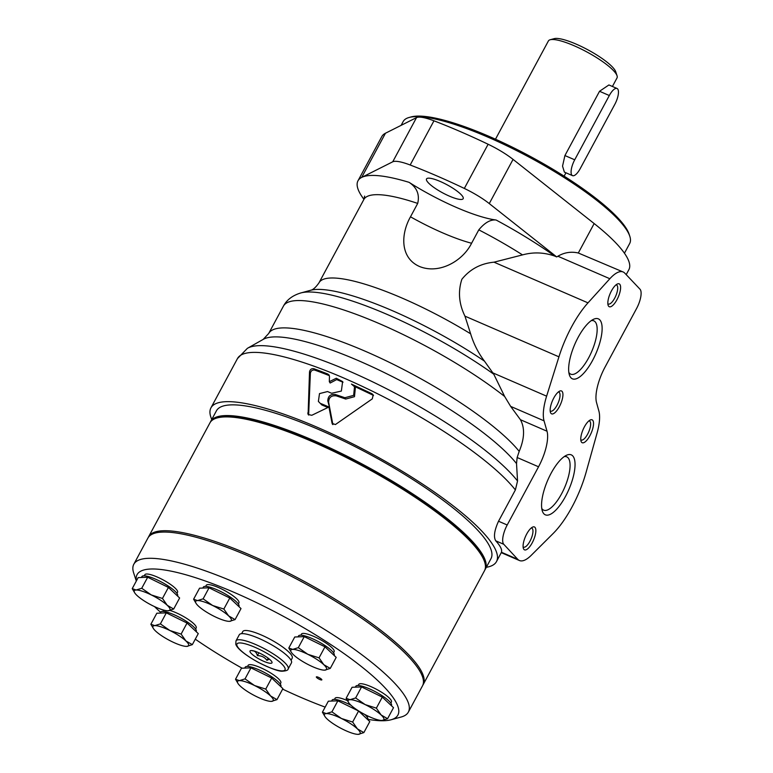<?xml version="1.0" encoding="UTF-8"?>
<svg xmlns="http://www.w3.org/2000/svg" width="773" height="773" viewBox="0 0 773 773"><rect width="100%" height="100%" fill="white"/><g stroke="black" fill="none" stroke-linecap="round" stroke-linejoin="round"><path stroke-width="1.16" d="M486.333 567.295A162.156 35.771 -151.7 0 0 496.479 561.604L501.455 552.26C502.276 549.719 500.363 545.902 495.725 540.81C493.425 536.926 494.362 530.404 498.527 521.234L515.378 489.947L517.543 480.999L516.528 463.587L517.147 457.519L519.195 451.364C524.558 438.552 524.964 428 520.432 419.71L510.653 406.395L504.663 396.501L493.783 374.219L484.458 361.136C478.265 352.952 473.656 343.85 470.631 333.81L464.95 316.147C458.92 303.828 457.887 291.537 461.868 279.285C470.013 269.168 480.729 263.467 494.005 262.182L522.519 254.897C533.341 251.93 544.095 252.336 554.792 256.105A140.328 30.959 -151.7 0 0 496.111 220.015C490.497 219.387 484.729 222.672 478.796 229.861L471.588 243.253C462.698 261.216 438.919 274.57 419.42 266.453C400.172 257.94 400.569 234.364 410.492 216.807A80.45 17.75 -151.7 0 0 471.588 243.253M609.849 278.734L587.992 302.861A62.362 22.021 113.4 0 0 558.937 356.826L546.617 396.163A37.423 13.209 113.4 0 0 544.047 420.85L547.013 431.218A31.181 11.006 113.4 0 1 538.549 466.786L507.204 524.983A15.595 5.508 113.4 0 0 503.764 544.289L517.746 559.314A37.423 13.209 113.4 0 0 519.417 560.512A37.423 13.209 113.4 0 0 531.206 555.352L553.178 533.467A62.362 22.021 113.4 0 0 586.089 472.332L597.094 432.977A37.423 13.209 113.4 0 0 598.901 411.12L596.534 402.569A31.181 11.006 113.4 0 1 605.037 367.107L636.575 308.524A15.595 5.508 113.4 0 0 640.005 289.208L624.787 273.149A37.423 13.209 113.4 0 0 623.144 271.98A37.423 13.209 113.4 0 0 609.849 278.734L557.864 256.23C564.358 252.433 571.17 251.36 578.301 253.003L623.144 271.98M554.792 256.105L556.695 256.926L557.864 256.23M626.207 274.637L628.884 269.661A140.328 30.959 -151.7 0 0 594.157 223.561L513.059 159.393A34.737 7.662 -151.7 0 0 488.121 144.251A202.69 44.708 -151.7 0 0 433.962 120.81A34.737 7.662 -151.7 0 0 416.521 117.612L385.466 133.227A140.328 30.959 -151.7 0 0 381.775 136.608L357.986 180.795A140.328 30.959 -151.7 0 0 363.948 199.328M496.111 220.015A80.45 17.75 -151.7 0 1 409.081 182.341C416.927 187.549 419.807 194.574 417.7 203.415L410.492 216.807M327.887 407.506A158.407 34.949 -151.7 0 0 321.868 404.965L318.379 401.429L319.5 393.602L327.539 391.553A162.156 35.771 28.3 0 1 331.598 393.264L341.366 391.061L342.623 381.572L336.284 378.239L329.327 381.698L329.472 376.422L329.105 375.031L327.81 374.035L328.641 375.369A158.407 34.949 -151.7 0 0 314.63 370.054C312.35 369.774 310.93 370.827 310.369 373.195L308.63 415.072M344.884 397.728L345.715 399.052L354.488 396.684L355.338 388.056L354.507 386.732L353.657 395.361L344.884 397.728L335.463 394.549C330.564 393.94 328.013 396.047 327.791 400.868L328.622 402.182L332.892 424.609M327.81 374.035A162.156 35.771 -151.7 0 0 313.78 368.702C311.5 368.412 310.079 369.465 309.519 371.842L308.098 414.483L311.79 415.285L328.94 407.004L332.081 423.382L335.424 424.541L372.296 398.858L373.175 394.848L371.977 393.747L373.504 395.573M372.828 395.09L354.189 386.258M345.715 399.052L336.294 395.863C331.385 395.274 328.834 397.38 328.622 402.182M327.791 400.868L329.762 408.318A158.407 34.949 -151.7 0 0 329.762 408.308M329.327 381.698L330.158 383.022L336.69 379.572L342.999 382.249M313.78 368.702L314.63 370.054M496.479 561.604A162.156 35.771 -151.7 0 0 370.673 453.229A162.156 35.771 -151.7 0 0 210.942 407.854A162.156 35.771 -151.7 0 0 211.773 419.459M318.379 401.429L321.868 404.965M329.771 408.328L328.94 407.004A162.156 35.771 -151.7 0 0 321.037 403.641M354.507 386.732L351.444 384.075L371.977 393.747M332.815 424.551L332.332 424.039M516.528 463.587A149.894 33.065 -151.7 0 0 385.331 373.079A149.894 33.065 -151.7 0 0 263.4 339.279L247.621 348.198A159.653 35.22 -151.7 0 0 247.35 348.362L237.466 358.585A162.156 35.771 -151.7 0 1 363.725 387.041A162.156 35.771 -151.7 0 1 515.378 489.947M556.695 256.926L489.27 203.579A34.737 7.662 -151.7 0 0 464.331 188.438A202.69 44.708 -151.7 0 0 410.173 164.997A34.737 7.662 -151.7 0 0 392.732 161.799L361.677 177.413A140.328 30.959 -151.7 0 0 357.986 180.795M565.536 496.363A32.669 11.537 -66.6 0 1 542.288 510.876A32.669 11.537 -66.6 0 1 547.719 480.255A32.669 11.537 -66.6 0 1 566.329 455.345A32.669 11.537 -66.6 0 1 575.044 465.114A32.669 11.537 -66.6 0 1 565.536 496.363M532.23 542.801A12.474 4.406 -66.6 0 1 523.35 548.337A12.474 4.406 -66.6 0 1 525.427 536.655A12.474 4.406 -66.6 0 1 532.529 527.138A12.474 4.406 -66.6 0 1 535.853 530.867A12.474 4.406 -66.6 0 1 532.23 542.801M589.905 435.682A12.474 4.406 -66.6 0 1 581.035 441.219A12.474 4.406 -66.6 0 1 583.103 429.537A12.474 4.406 -66.6 0 1 590.205 420.019A12.474 4.406 -66.6 0 1 593.538 423.749A12.474 4.406 -66.6 0 1 589.905 435.682M592.611 360.363A32.669 11.537 -66.6 0 1 569.372 374.886A32.669 11.537 -66.6 0 1 574.803 344.265A32.669 11.537 -66.6 0 1 593.413 319.346A32.669 11.537 -66.6 0 1 602.128 329.114A32.669 11.537 -66.6 0 1 592.611 360.363M559.304 406.801A12.474 4.406 -66.6 0 1 550.434 412.347A12.474 4.406 -66.6 0 1 552.502 400.656A12.474 4.406 -66.6 0 1 559.613 391.148A12.474 4.406 -66.6 0 1 562.937 394.868A12.474 4.406 -66.6 0 1 559.304 406.801M616.98 299.682A12.474 4.406 -66.6 0 1 608.109 305.229A12.474 4.406 -66.6 0 1 610.177 293.537A12.474 4.406 -66.6 0 1 617.289 284.029A12.474 4.406 -66.6 0 1 620.613 287.749A12.474 4.406 -66.6 0 1 616.98 299.682M615.994 284.879A10.368 3.662 -66.6 0 1 616.525 284.995A10.368 3.662 -66.6 0 1 614.699 298.156A10.368 3.662 -66.6 0 1 608.293 304.011A10.368 3.662 -66.6 0 1 607.849 303.702M558.319 391.998A10.368 3.662 -66.6 0 1 558.85 392.114A10.368 3.662 -66.6 0 1 557.024 405.274A10.368 3.662 -66.6 0 1 550.618 411.13A10.368 3.662 -66.6 0 1 550.173 410.821M591.268 320.631A29.045 10.252 -66.6 0 1 593.809 320.843A29.045 10.252 -66.6 0 1 588.697 357.744A29.045 10.252 -66.6 0 1 570.735 374.161A29.045 10.252 -66.6 0 1 568.841 372.451M588.92 420.879A10.368 3.662 -66.6 0 1 589.451 420.985A10.368 3.662 -66.6 0 1 587.625 434.155A10.368 3.662 -66.6 0 1 581.219 440.011A10.368 3.662 -66.6 0 1 580.774 439.692M531.235 527.998A10.368 3.662 -66.6 0 1 531.776 528.104A10.368 3.662 -66.6 0 1 529.949 541.274A10.368 3.662 -66.6 0 1 523.543 547.129A10.368 3.662 -66.6 0 1 523.089 546.811M564.193 456.63A29.045 10.252 -66.6 0 1 566.735 456.833A29.045 10.252 -66.6 0 1 561.623 493.734A29.045 10.252 -66.6 0 1 543.651 510.151A29.045 10.252 -66.6 0 1 541.767 508.441M335.463 394.549L336.294 395.863M517.543 480.999A159.653 35.22 -151.7 0 0 377.939 384.423A159.653 35.22 -151.7 0 0 247.621 348.198M449.451 196.158A20.813 4.59 -151.7 0 0 463.172 198.69A20.813 4.59 -151.7 0 0 447.026 184.776A20.813 4.59 -151.7 0 0 426.522 178.95A20.813 4.59 -151.7 0 0 449.451 196.158M572.522 175.645L564.387 172.118L562.541 166.118L564.918 155.557L574.716 159.798A12.474 4.406 113.4 0 0 572.522 175.645A12.474 4.406 113.4 0 0 580.233 168.591L614.835 104.316A12.474 4.406 113.4 0 0 617.038 88.48A12.474 4.406 113.4 0 0 609.317 95.523L574.716 159.798M617.038 88.48L608.911 84.953L599.529 91.282L564.918 155.557M612.419 86.479L617.009 77.947A38.979 8.6 -151.7 0 0 617.047 75.754L615.733 71.773A35.858 7.914 -151.7 0 0 587.886 49.82A35.858 7.914 -151.7 0 0 554.222 38.65L550.183 39.752A38.979 8.6 -151.7 0 0 548.376 40.988L495.483 139.208M617.047 75.754A38.979 8.6 -151.7 0 0 586.765 51.897A38.979 8.6 -151.7 0 0 550.183 39.752M624.449 253.225L629.686 243.495A128.627 28.379 -151.7 0 0 629.802 236.267L629.145 234.277A127.072 28.031 -151.7 0 0 530.442 156.494A127.072 28.031 -151.7 0 0 411.178 116.916L409.159 117.467A128.627 28.379 -151.7 0 0 403.177 121.535L401.119 125.361M629.802 236.267A128.627 28.379 -151.7 0 0 529.882 157.537A128.627 28.379 -151.7 0 0 409.159 117.467M484.826 570.01A155.914 34.399 -151.7 0 0 485.222 569.353L490.99 558.647A155.914 34.399 -151.7 0 0 370.016 454.447A155.914 34.399 -151.7 0 0 216.43 410.811L210.662 421.517A155.914 34.399 -151.7 0 0 210.333 422.203M485.222 569.353A155.914 34.399 -151.7 0 0 364.247 465.153A155.914 34.399 -151.7 0 0 210.662 421.517M422.831 685.158A155.914 34.399 -151.7 0 0 423.218 684.511A155.914 34.399 -151.7 0 0 302.243 580.31A155.914 34.399 -151.7 0 0 148.658 536.675A155.914 34.399 -151.7 0 0 148.329 537.361M423.218 684.511L484.507 570.696A155.914 34.399 -151.7 0 0 484.632 561.932A155.914 34.399 -151.7 0 0 363.532 466.496A155.914 34.399 -151.7 0 0 217.184 417.922A155.914 34.399 -151.7 0 0 209.947 422.86L148.658 536.675M484.632 561.932L483.985 559.942A154.358 34.051 -151.7 0 0 364.083 465.452A154.358 34.051 -151.7 0 0 219.213 417.372L217.184 417.922M193.608 599.22L199.55 588.185L209.058 587.809L229.794 598.002L241.012 608.573L235.069 619.608L229.475 621.347A20.272 4.474 -151.7 0 0 228.624 615.878L223.851 609.037L212.652 605.501L203.125 598.843L197.53 600.582L193.608 599.22L196.255 603.665A20.272 4.474 -151.7 0 0 198.381 606.051A20.272 4.474 -151.7 0 0 214.353 616.429A20.272 4.474 -151.7 0 0 229.088 621.347A20.272 4.474 -151.7 0 0 229.475 621.347M144.28 575.808L144.87 574.716A18.552 4.097 28.3 0 1 146.58 574.01A18.552 4.097 28.3 0 1 166.021 581.538A18.552 4.097 28.3 0 1 177.539 592.311L176.949 593.403M238.886 606.573L238.992 606.38A20.272 4.474 -151.7 0 0 226.402 594.611A20.272 4.474 -151.7 0 0 205.174 586.388A20.272 4.474 -151.7 0 0 203.299 587.161L202.816 588.06M162.465 598.457L168.408 587.432L179.626 597.993L173.683 609.027L167.239 605.298L162.465 598.457L151.266 594.92L141.739 588.263L136.145 590.012L132.222 588.64L134.869 593.084A20.272 4.474 -151.7 0 0 136.995 595.471A20.272 4.474 -151.7 0 0 152.967 605.858A20.272 4.474 -151.7 0 0 167.712 610.767A20.272 4.474 -151.7 0 0 168.089 610.767A20.272 4.474 -151.7 0 0 167.239 605.298A20.272 4.474 -151.7 0 0 151.266 594.92A20.272 4.474 -151.7 0 0 136.145 590.012A20.272 4.474 -151.7 0 0 134.869 593.084M268.134 658.152L266.946 660.364C264.656 657.185 261.467 655.62 257.38 655.659C256.539 652.422 254.81 650.798 252.201 650.779M258.907 652.818L257.38 655.659M269.342 659.098L266.946 660.364M251.167 650.528A12.474 2.754 -151.7 0 0 250.587 650.615A12.474 2.754 -151.7 0 0 259.689 659.34A12.474 2.754 -151.7 0 0 271.99 662.132A12.474 2.754 -151.7 0 0 263.004 654.886A12.474 2.754 -151.7 0 0 251.167 650.528M376.364 708.145L382.306 697.111L393.515 707.672L387.582 718.706L381.137 714.977L376.364 708.145L365.165 704.599A20.272 4.474 -151.7 0 0 350.043 699.691A20.272 4.474 -151.7 0 0 348.768 702.773A20.272 4.474 -151.7 0 0 350.894 705.16A20.272 4.474 -151.7 0 0 366.866 715.537A20.272 4.474 -151.7 0 0 381.601 720.455A20.272 4.474 -151.7 0 0 381.988 720.446A20.272 4.474 -151.7 0 0 381.137 714.977A20.272 4.474 -151.7 0 0 365.165 704.599L355.638 697.951L350.043 699.691L346.12 698.319L348.768 702.773M235.069 619.608L228.624 615.878A20.272 4.474 -151.7 0 0 212.652 605.501A20.272 4.474 -151.7 0 0 197.53 600.582A20.272 4.474 -151.7 0 0 196.255 603.665M132.222 588.64L138.164 577.605L147.682 577.238L168.408 587.432M141.739 588.263L147.682 577.238M387.582 718.706L381.988 720.446M352.643 722.04L358.585 711.005L369.803 721.576L363.861 732.601L357.416 728.881L352.643 722.04L341.444 718.494L331.917 711.846L326.322 713.585L322.409 712.213L328.341 701.188L337.859 700.811L358.585 711.005M271.381 701.382L276.966 699.642L282.908 688.617L271.69 678.047L250.964 667.853L241.456 668.23L235.514 679.254L238.152 683.709A20.272 4.474 -151.7 0 0 240.287 686.095A20.272 4.474 -151.7 0 0 256.259 696.473A20.272 4.474 -151.7 0 0 270.994 701.391A20.272 4.474 -151.7 0 0 271.381 701.382A20.272 4.474 -151.7 0 0 270.521 695.922L265.748 689.081L254.549 685.535L245.022 678.887L239.427 680.626L235.514 679.254M276.966 699.642L270.521 695.922A20.272 4.474 -151.7 0 0 254.549 685.535A20.272 4.474 -151.7 0 0 239.427 680.626A20.272 4.474 -151.7 0 0 238.152 683.709M363.861 732.601L358.266 734.35A20.272 4.474 -151.7 0 0 357.416 728.881A20.272 4.474 -151.7 0 0 341.444 718.494A20.272 4.474 -151.7 0 0 326.322 713.585A20.272 4.474 -151.7 0 0 325.046 716.668A20.272 4.474 -151.7 0 0 327.172 719.054A20.272 4.474 -151.7 0 0 343.154 729.432A20.272 4.474 -151.7 0 0 357.889 734.35A20.272 4.474 -151.7 0 0 358.266 734.35M331.917 711.846L337.859 700.811M322.409 712.213L325.046 716.668M205.657 586.388L206.246 585.296A18.552 4.097 28.3 0 1 207.966 584.591A18.552 4.097 28.3 0 1 227.407 592.108A18.552 4.097 28.3 0 1 238.925 602.892L238.335 603.984M291.063 660.268L292.194 658.171A28.07 6.194 -151.7 0 0 274.773 641.87A28.07 6.194 -151.7 0 0 245.37 630.497A28.07 6.194 -151.7 0 0 242.77 631.56L241.649 633.657M367.813 719.325A148.116 32.679 -151.7 0 0 391.012 719.779A148.116 32.679 -151.7 0 0 319.983 637.609A148.116 32.679 -151.7 0 0 150.754 569.015A148.116 32.679 -151.7 0 0 136.396 580.9M154.503 606.592A148.116 32.679 -151.7 0 0 160.542 612.245M195.279 639.174A148.116 32.679 -151.7 0 0 242.094 668.201M282.638 689.13A148.116 32.679 -151.7 0 0 325.153 707.111M300.852 635.203L301.441 634.111A18.552 4.097 28.3 0 1 303.161 633.406A18.552 4.097 28.3 0 1 322.592 640.923A18.552 4.097 28.3 0 1 334.12 651.707L333.53 652.799M334.458 699.391L335.047 698.299A18.552 4.097 28.3 0 1 336.757 697.594A18.552 4.097 28.3 0 1 347.338 700.58M316.63 676.81A3.121 0.686 -151.7 0 0 316.341 676.926A3.121 0.686 -151.7 0 0 318.766 679.003A3.121 0.686 -151.7 0 0 321.839 679.882A3.121 0.686 -151.7 0 0 319.896 678.066A3.121 0.686 -151.7 0 0 316.63 676.81M247.563 666.432L248.152 665.34A18.552 4.097 28.3 0 1 249.863 664.635A18.552 4.097 28.3 0 1 269.304 672.152A18.552 4.097 28.3 0 1 280.821 682.936L280.232 684.028M162.929 611.433L163.518 610.341A18.552 4.097 28.3 0 1 163.702 610.09M169.992 610.467A18.552 4.097 28.3 0 1 188.071 619.289A18.552 4.097 28.3 0 1 196.187 627.937L195.598 629.029M358.17 685.496L358.759 684.405A18.552 4.097 28.3 0 1 360.479 683.699A18.552 4.097 28.3 0 1 379.91 691.217A18.552 4.097 28.3 0 1 391.438 701.99L390.848 703.082M391.399 705.681L391.505 705.488A20.272 4.474 -151.7 0 0 378.915 693.71A20.272 4.474 -151.7 0 0 357.686 685.496A20.272 4.474 -151.7 0 0 355.812 686.269L355.329 687.158M355.638 697.951L361.571 686.917L382.306 697.111M346.12 698.319L352.063 687.284L361.571 686.917M319.046 657.852L324.979 646.817L336.197 657.388L330.264 668.413L323.81 664.693L319.046 657.852L307.838 654.306L298.31 647.658L292.725 649.397L288.802 648.025L291.44 652.48A20.272 4.474 -151.7 0 0 293.576 654.866A20.272 4.474 -151.7 0 0 309.548 665.244A20.272 4.474 -151.7 0 0 324.283 670.162A20.272 4.474 -151.7 0 0 324.67 670.152A20.272 4.474 -151.7 0 0 323.81 664.693A20.272 4.474 -151.7 0 0 307.838 654.306A20.272 4.474 -151.7 0 0 292.725 649.397A20.272 4.474 -151.7 0 0 291.44 652.48M288.802 648.025L294.745 637L304.253 636.623L324.979 646.817M298.31 647.658L304.253 636.623M330.264 668.413L324.67 670.152M351.048 705.295A20.272 4.474 -151.7 0 0 333.965 699.391A20.272 4.474 -151.7 0 0 332.09 700.164L331.607 701.063M367.677 719.576L367.784 719.383A20.272 4.474 -151.7 0 0 364.904 714.542M280.792 686.617L280.889 686.424A20.272 4.474 -151.7 0 0 268.308 674.645A20.272 4.474 -151.7 0 0 247.07 666.432A20.272 4.474 -151.7 0 0 245.196 667.205L244.722 668.094M245.022 678.887L250.964 667.853M265.748 689.081L271.69 678.047M160.388 623.888L154.793 625.628A20.272 4.474 -151.7 0 0 153.518 628.71A20.272 4.474 -151.7 0 0 155.644 631.097A20.272 4.474 -151.7 0 0 171.616 641.474A20.272 4.474 -151.7 0 0 186.351 646.392A20.272 4.474 -151.7 0 0 186.737 646.392L192.332 644.643L198.274 633.618L187.056 623.048L181.114 634.082L169.915 630.536L160.388 623.888L166.321 612.854L187.056 623.048M192.332 644.643L185.887 640.923L181.114 634.082M186.737 646.392A20.272 4.474 -151.7 0 0 185.887 640.923A20.272 4.474 -151.7 0 0 169.915 630.536A20.272 4.474 -151.7 0 0 154.793 625.628L150.87 624.255L156.813 613.231L166.321 612.854M150.87 624.255L153.518 628.71M173.683 609.027L168.089 610.767M203.125 598.843L209.058 587.809M223.851 609.037L229.794 598.002M196.149 631.618L196.255 631.425A20.272 4.474 -151.7 0 0 183.674 619.656A20.272 4.474 -151.7 0 0 162.436 611.433A20.272 4.474 -151.7 0 0 160.562 612.206L160.079 613.105M177.5 595.993L177.606 595.799A20.272 4.474 -151.7 0 0 165.026 584.03A20.272 4.474 -151.7 0 0 143.788 575.817A20.272 4.474 -151.7 0 0 141.913 576.581L141.43 577.479M334.081 655.388L334.187 655.195A20.272 4.474 -151.7 0 0 321.597 643.416A20.272 4.474 -151.7 0 0 300.359 635.203A20.272 4.474 -151.7 0 0 298.494 635.976L298.011 636.865M391.012 719.779L401.119 717.025A155.914 34.399 -151.7 0 0 408.366 712.088L422.502 685.844A155.914 34.399 -151.7 0 0 325.694 595.287A155.914 34.399 -151.7 0 0 162.349 532.085A155.914 34.399 -151.7 0 0 147.943 538.008L133.806 564.251A155.914 34.399 -151.7 0 0 133.681 573.015L136.309 581.054M408.366 712.088A155.914 34.399 -151.7 0 0 311.567 621.531A155.914 34.399 -151.7 0 0 148.213 558.328A155.914 34.399 -151.7 0 0 133.806 564.251M288.155 668.954L291.45 662.848A29.625 6.532 -151.7 0 0 273.053 645.639A29.625 6.532 -151.7 0 0 242.017 633.638A29.625 6.532 -151.7 0 0 239.282 634.759L235.997 640.865L235.775 644.141C236.238 646.025 239.079 651.513 257.805 662.103C270.473 668.413 278.618 671.447 282.242 671.196C286.136 670.954 288.107 670.201 288.155 668.954A29.625 6.532 -151.7 0 0 269.767 651.745A29.625 6.532 -151.7 0 0 238.731 639.744A29.625 6.532 -151.7 0 0 235.997 640.865M494.005 262.182L587.992 302.861M578.301 253.003L594.157 223.561M309.519 371.842L310.369 373.195M307.731 413.072L308.562 414.396M519.195 451.364A146.561 32.331 -151.7 0 0 381.843 358.749A146.561 32.331 -151.7 0 0 268.695 333.482A146.561 32.331 -151.7 0 0 268.685 333.492L263.158 339.424M409.081 182.341A140.328 30.959 -151.7 0 0 361.677 177.413L385.466 133.227M498.527 521.234L507.204 524.983M517.147 457.519L538.549 466.786M510.653 406.395L544.047 420.85M492.874 372.895L546.617 396.163M493.783 374.219A141.073 31.123 -151.7 0 0 300.929 292.919A141.073 31.123 -151.7 0 0 300.91 292.928A141.073 31.123 -151.7 0 0 300.881 292.938L310.62 290.281A133.584 29.471 -151.7 0 0 310.601 290.29C309.963 290.059 313.036 291.363 318.988 282.821A126.289 27.857 -151.7 0 0 318.988 282.821L363.851 199.502A126.289 27.857 -151.7 0 1 417.7 203.415M504.663 396.501A146.561 32.331 -151.7 0 0 370.132 319.771A146.561 32.331 -151.7 0 0 283.411 306.137A146.561 32.331 -151.7 0 0 283.411 306.147C286.783 299.808 292.619 295.402 300.929 292.919M522.519 254.897A126.289 27.857 -151.7 0 0 478.796 229.861M470.631 333.81A126.289 27.857 -151.7 0 0 318.998 282.812M484.458 361.136A133.584 29.471 -151.7 0 0 310.62 290.281M392.732 161.799L416.521 117.612M410.173 164.997L433.962 120.81M464.331 188.438L488.121 144.251M489.27 203.579L513.059 159.393M495.725 540.81L503.764 544.289M501.455 552.26L517.746 559.314M464.95 316.147L558.937 356.826M520.432 419.71L547.013 431.218M599.529 91.282L609.317 95.523M239.495 642.943A27.287 6.02 -151.7 0 0 262.144 664.278A27.287 6.02 -151.7 0 0 281.353 663.534A27.287 6.02 -151.7 0 0 239.495 642.943M210.942 407.854L237.466 358.585M268.695 333.482L283.411 306.147M364.634 196.081L363.851 199.502M519.417 560.512L501.291 552.666M564.126 176.167L565.942 172.794M367.127 716.986L367.697 715.933"/></g></svg>
